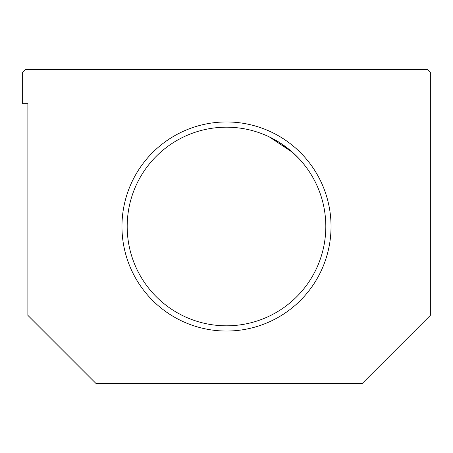 <?xml version="1.0" encoding="UTF-8"?>
<svg xmlns="http://www.w3.org/2000/svg" width="453" height="453" viewBox="0 0 453 453"><rect width="100%" height="100%" fill="white"/><g stroke="black" fill="none" stroke-linecap="round" stroke-linejoin="round"><path stroke-width="0.68" d="M226.5 331.041A104.541 104.541 0 0 1 121.959 226.5A104.541 104.541 0 0 1 226.5 121.959A104.541 104.541 0 0 1 331.041 226.5A104.541 104.541 0 0 1 226.5 331.041M226.5 127.191A99.309 99.309 0 0 0 127.191 226.5A99.309 99.309 0 0 0 226.5 325.809A99.309 99.309 0 0 0 325.809 226.5A99.309 99.309 0 0 0 226.5 127.191M298.946 158.573L292.683 152.451L279.563 142.553L269.246 136.857L292.683 152.451M297.06 156.613L298.108 157.689M430.35 315.356L362.4 383.306L95.826 383.306L27.876 315.356L27.876 103.669L22.65 103.669L22.65 72.304L25.266 69.694L427.734 69.694L430.35 72.304L430.35 315.356"/></g></svg>
